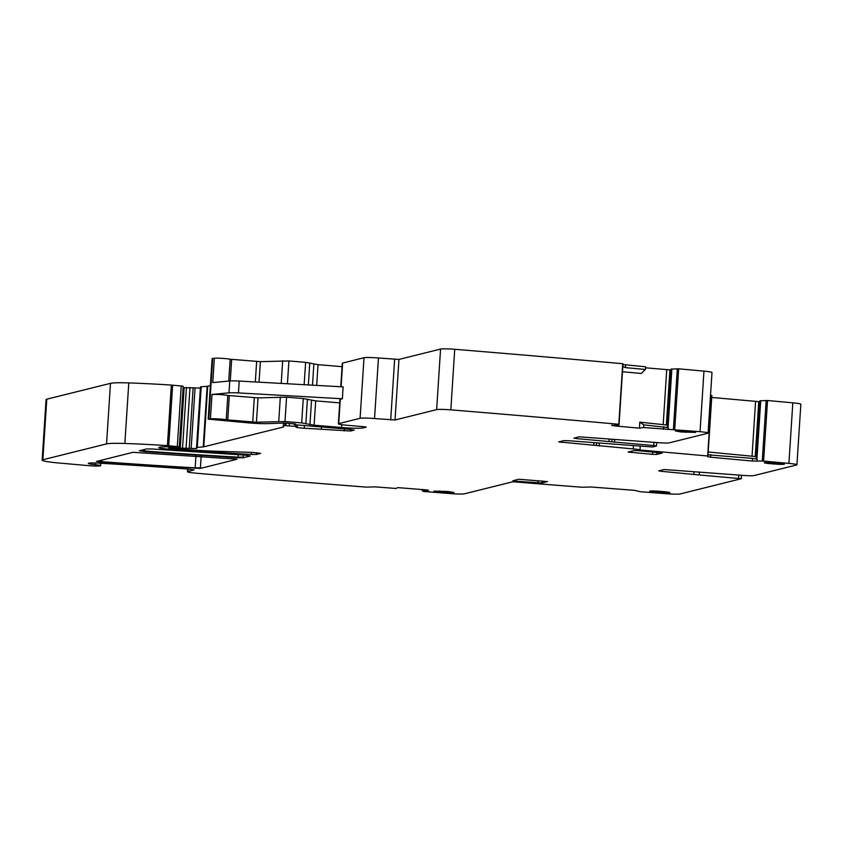 <?xml version="1.0" encoding="UTF-8"?>
<svg xmlns="http://www.w3.org/2000/svg" width="843" height="843" viewBox="0 0 843 843"><rect width="100%" height="100%" fill="white"/><g stroke="black" fill="none" stroke-linecap="round" stroke-linejoin="round"><path stroke-width="1.26" d="M699.458 472.206L699.279 474.978L661.428 471.321L658.72 470.879L664.031 469.519L743.178 475.389A8.957 0.695 3.7 0 0 754.011 475.578L796.582 464.988A11.939 0.927 3.7 0 0 796.93 464.788L800.85 404.229A11.939 0.927 3.7 0 0 792.82 402.828L767.52 400.52L759.965 400.825M316.683 385.399L318.022 364.65L342.058 366.663M318.022 364.65L305.609 362.353L288.907 360.952L260.371 361.658L230.171 359.234A8.957 0.695 3.7 0 0 222.12 358.359A8.957 0.695 3.7 0 0 214.333 358.254L212.12 358.57L208.2 419.129L210.423 418.813A8.957 0.695 3.7 0 1 218.211 418.918A8.957 0.695 3.7 0 1 226.251 419.793L227.821 395.451L258.032 397.875L286.567 397.169L303.259 398.57L315.682 400.868L339.718 402.88M759.965 400.794L756.224 458.75L756.845 459.182L760.628 400.688M756.319 456.78L755.223 456.516L758.763 401.637L711.724 397.443M759.88 401.668L758.763 401.637M708.194 451.996L755.223 456.516M667.456 425.072L639.732 422.153L643.704 424.84L668.33 427.622L667.361 427.043L671.07 369.108L678.657 368.812L703.968 371.12A11.939 0.927 3.7 0 1 711.987 372.522L708.078 433.081A11.939 0.927 3.7 0 1 707.72 433.281L669.194 442.87A8.957 0.695 3.7 0 1 658.362 442.68L579.215 436.811L573.904 438.17L576.612 438.613L611.765 441.795L611.934 439.266L611.755 441.816L653.746 445.557L656.455 446.01L652.587 447.001L568.235 440.699L563.904 440.626L558.709 441.911L633.241 448.929A8.957 0.695 3.7 0 1 639.995 450.014A1802.892 140.475 3.7 0 1 707.667 455.989L707.772 456.737L710.586 457.222L752.377 461.037L752.546 458.371L707.899 454.83M671.017 369.961L645.506 367.811M208.2 419.129L249.254 422.944A17.903 1.391 3.7 0 0 267.937 423.618L285.629 423.028L295.556 424.029L294.175 424.503L296.43 424.872L349.708 429.34L354.218 430.088L350.72 431.015L321.32 429.266A41.771 3.256 3.7 0 0 304.218 428.297L296.778 427.517A19.094 1.486 3.7 0 1 295.882 427.001A19.094 1.486 3.7 0 1 297.147 426.547L284.923 425.599A11.939 0.927 3.7 0 0 283.427 425.957A11.939 0.927 3.7 0 1 283.427 425.957L283.606 426.821A11.939 0.927 3.7 0 1 283.606 426.843A11.939 0.927 3.7 0 1 283.259 427.043L203.795 446.811L196.535 447.517L196.746 448.539L169.338 447.886L177.936 448.94A65.649 5.111 3.7 0 0 218.853 451.342L252.405 452.406L260.635 453.365L256.514 454.451L251.277 454.461A417.749 32.55 3.7 0 1 169.464 449.161A11.939 0.927 3.7 0 1 158.811 447.549A11.939 0.927 3.7 0 1 159.158 447.348L160.191 447.085A14.32 1.117 3.7 0 1 171.371 446.98L179.243 447.317L183.152 386.758M752.546 458.371L756.845 459.182M796.93 464.788A11.939 0.927 3.7 0 0 788.911 463.387L763.6 461.079L752.377 461.037M699.279 474.978L741.271 478.719L680.259 493.924A11.939 0.927 3.7 0 1 666.834 493.756L640.395 491.732L634.6 490.341L590.943 486.991L582.06 487.243A1802.892 140.475 3.7 0 1 512.923 481.753L464.482 493.798A11.939 0.927 3.7 0 1 451.058 493.64L423.629 491.469L422.206 490.668L422.29 489.498M622.935 364.555L645.538 366.779L645.453 369.455L625.464 367.632L622.714 366.368M236.799 459.14L133.057 452.301L96.45 461.469M139.517 450.699L144.501 451.595L238.021 457.76L243.258 457.749L250.171 456.031L245.197 455.136L151.708 448.95L146.461 448.971L139.337 450.794M96.618 461.363L101.603 462.259L200.36 468.423L236.957 459.256M179.116 446.737L167.409 445.631A113.383 8.83 3.7 0 0 124.859 443.471A29.842 2.329 3.7 0 0 106.555 443.903L42.856 459.751A23.867 1.865 3.7 0 0 42.15 460.152A23.867 1.865 3.7 0 0 58.841 463.007L88.23 465.621A9.547 0.748 3.7 0 0 100.602 465.705L100.76 463.26M42.15 460.152L46.07 399.593A23.867 1.865 3.7 0 1 46.776 399.192L110.475 383.344A29.842 2.329 3.7 0 1 128.779 382.912A113.383 8.83 3.7 0 1 171.329 385.072L183.036 386.178M422.217 490.658L428.644 490.436L427.022 489.952L397.907 487.623L395.947 488.466L375.156 486.864L366.273 487.117A1802.892 140.475 3.7 0 1 196.219 473.208A11.939 0.927 3.7 0 1 187.473 471.743A11.939 0.927 3.7 0 1 187.82 471.543L194.08 469.93L188.906 469.129A434.451 33.846 3.7 0 0 99.326 463.176A11.939 0.927 3.7 0 0 88.315 463.397A11.939 0.927 3.7 0 0 95.143 464.683A9.547 0.748 3.7 0 1 100.602 465.705M711.85 395.504L707.93 456.063L711.587 395.43A1802.892 140.475 3.7 0 0 710.512 395.335M643.704 424.84L643.62 427.517L700.048 431.679A11.939 0.927 3.7 0 1 708.078 433.081M643.62 427.517L639.542 428.181L614.273 425.873L611.923 425.062M226.251 419.793L256.462 422.217L284.987 421.521L301.689 422.912L314.112 425.209L341.615 427.517A17.903 1.391 3.7 0 0 363.28 427.886L366.273 427.106L363.565 426.663L347.39 425.304A11.939 0.927 3.7 0 1 338.37 423.818A11.939 0.927 3.7 0 1 338.717 423.618L360.087 418.307A11.939 0.927 3.7 0 1 374.534 418.549L395.04 419.983L436.653 409.635A11.939 0.927 3.7 0 1 450.815 409.856A1802.892 140.475 3.7 0 1 618.804 424.282L618.878 425.072L611.892 425.557M622.988 363.797L619.068 424.366L622.724 363.723A1802.892 140.475 3.7 0 0 454.725 349.297A11.939 0.927 3.7 0 0 440.562 349.076L398.96 359.424L378.454 357.99A11.939 0.927 3.7 0 0 364.007 357.738L342.637 363.059A11.939 0.927 3.7 0 0 342.279 363.259L340.762 386.758M652.461 454.335L628.077 452.069L633.915 450.594L638.446 450.678L662.292 453.007L656.792 454.409L652.461 454.335L652.619 451.943M518.74 479.245L547.444 481.585L541.944 482.986L515.821 481.195L512.913 480.731L518.74 479.245M681.313 431.974L695.559 432.396L685.074 431.036L675.454 431.005L681.313 431.974L681.397 430.805M444.377 492.46L433.892 491.111L448.128 491.532L453.998 492.491L444.377 492.46L444.461 491.227M655.527 492.196A7.756 0.601 3.7 0 1 649.668 491.237A7.756 0.601 3.7 0 1 659.289 491.269L663.905 491.659A7.756 0.601 3.7 0 1 669.774 492.618A7.756 0.601 3.7 0 1 660.153 492.586L655.527 492.196L655.612 491.026M778.553 463.134L773.927 462.744A7.756 0.601 3.7 0 0 764.316 462.712A7.756 0.601 3.7 0 0 770.175 463.682L774.801 464.061A7.756 0.601 3.7 0 0 784.422 464.093A7.756 0.601 3.7 0 0 778.553 463.134M343.133 386.884L342.363 398.76L238.453 392.933L239.222 381.057L343.133 386.884M622.471 371.752L641.27 373.47L645.453 369.455M180.233 448.244L184.153 387.685L183.089 387.738M203.795 446.811L207.705 386.252L201.203 386.779L200.455 386.958L196.535 447.507L200.455 386.958M238.453 392.933A11.939 0.927 3.7 0 0 228.99 392.838L229.749 380.962L212.763 382.596L214.333 358.254M229.749 380.962A11.939 0.927 3.7 0 1 239.222 381.057M338.37 423.818L339.94 399.477A11.939 0.927 3.7 0 1 340.298 399.276L342.363 398.76M228.99 392.838L211.993 394.471A8.957 0.695 3.7 0 1 219.781 394.577A8.957 0.695 3.7 0 1 227.821 395.451M184.153 387.685L200.381 388.065M207.705 386.252L210.371 385.588M707.667 455.989L711.587 395.43M639.995 450.014L640.237 446.253M618.804 424.282L622.724 363.723M639.732 422.153L639.542 428.181M195.934 455.905L195.165 467.844A417.749 32.55 3.7 0 1 101.645 461.669L101.74 460.099M101.603 462.259L101.645 461.669L97.377 461.184M243.437 454.999L243.3 457.159L238.063 457.169A417.749 32.55 3.7 0 1 144.532 450.994L144.638 449.424M144.501 451.595L144.532 450.994L140.275 450.51M238.021 457.76L238.221 454.619M312.5 385.167L313.859 364.081M308.348 384.935L309.771 362.922M304.154 384.703L305.609 362.353M287.431 383.765L288.907 360.952M281.214 383.417L282.679 360.73M259.043 382.174L260.371 361.658M255.313 381.963L256.641 361.521M230.276 380.931L231.667 359.424M228.759 381.068L230.171 359.234M752.051 456L755.581 401.447M667.993 427.485L671.776 368.981M667.361 427.043L671.102 369.086M666.36 424.809L669.911 369.94M661.502 470.152L661.428 471.321M710.754 454.556L710.586 457.222M756.93 459.224L760.723 400.678M757.067 461.226L757.183 459.33M625.643 364.966L625.464 367.632M200.36 468.423L200.402 467.823L195.165 467.844L195.123 468.434M106.555 443.903L110.475 383.344M42.856 459.751L46.776 399.192M177.315 446.442L181.224 385.883M168.726 445.726L172.646 385.167M167.409 445.631L171.329 385.072M124.859 443.471L128.779 382.912M95.143 464.683L95.248 462.997M243.3 457.159L243.258 457.749M169.464 449.161L169.527 448.213M251.277 454.461L251.414 452.375M256.514 454.451L256.63 452.67M576.686 437.443L576.612 438.613M341.615 427.517L341.794 424.693M363.28 427.886L363.354 426.642M309.939 424.64L311.52 400.299M314.112 425.209L315.682 400.868M252.721 422.08L254.291 397.738M256.462 422.217L258.032 397.875M426.969 490.542L427.011 489.952M341.099 386.768L342.637 363.059M390.709 419.909L394.629 359.35M395.04 419.983L398.96 359.424M663.199 424.292L666.729 369.75M614.273 425.873L614.326 425.093M668.077 427.527L671.86 368.971M668.204 429.53L668.33 427.622M663.515 429.34L663.683 426.663M177.473 448.234L177.525 447.422M203.226 446.885L207.136 386.326M283.259 427.043L283.522 422.849M200.402 467.823L201.15 456.263M344.26 430.952L344.397 428.897M350.72 431.015L350.814 429.445M227.758 419.983L229.328 395.641M770.26 462.501L770.175 463.682M774.886 462.818L774.801 464.061M541.944 482.986L542.038 480.91M515.821 481.195L515.905 479.952M537.813 482.934L537.971 480.573M660.238 491.343L660.153 492.586M630.785 452.522L630.87 451.342M656.887 452.322L656.792 454.409M738.774 475.02L738.563 478.266M693.884 474.04L694.031 471.753M561.312 442.417L561.385 441.247M593.757 445.146L593.904 442.849M762.262 461.026L766.171 400.467M788.911 463.387L792.82 402.828M763.6 461.079L767.52 400.52M686.023 431.121L685.939 432.364M439.835 490.9L439.751 492.08M187.82 471.543L187.989 469.066M304.218 428.297L304.397 425.546M296.778 427.517L296.841 426.6M436.653 409.635L440.562 349.076M614.642 439.498L614.463 442.269M653.957 442.312L653.746 445.557M450.815 409.856L454.725 349.297M609.067 441.332L609.215 439.045M599.152 446.073L599.331 443.302M596.454 445.568L596.623 443.081L596.465 445.589M633.451 445.684L633.241 448.929M305.851 423.481L307.432 399.139M301.689 422.912L303.259 398.57M284.987 421.521L286.567 397.169M278.759 421.289L280.329 396.948M422.775 490.51L422.838 489.53M422.533 490.521L422.606 489.52M338.717 423.618L340.298 399.276M360.087 418.307L364.007 357.738M374.534 418.549L378.454 357.99M673.399 429.319L677.319 368.76M700.048 431.679L703.968 371.12M674.737 429.372L678.657 368.812M169.338 447.886L169.401 446.895M168.916 447.991L168.979 446.874M172.172 447.896L172.235 447.032M182.552 447.875L186.461 387.316M189.243 448.213L193.152 387.654M186.082 447.949L190.002 387.39M197.283 447.348L201.203 386.779M285.977 425.525L286.135 423.081M284.923 425.599L285.092 422.965M295.092 426.105L295.176 424.746M289.297 425.62L289.444 423.376M321.32 429.266L321.468 426.979M294.239 424.461L294.281 423.755M208.811 418.971L212.721 358.412M210.423 418.813L211.993 394.471M191.161 448.402L195.07 387.843M756.192 458.718L759.933 400.804M422.206 490.668L422.28 489.488M741.271 478.719L741.492 475.252M656.455 446.01L656.676 442.543M187.473 471.743L187.641 469.035M168.842 448.033L168.916 446.874M294.175 424.503L294.228 423.744M297.347 426.484L297.442 424.967"/></g></svg>
